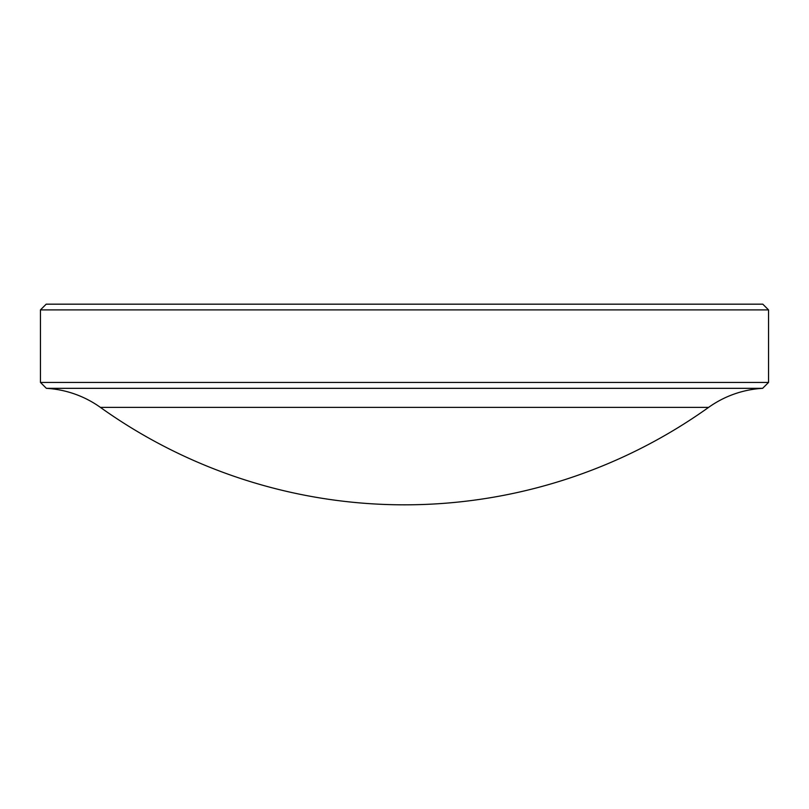 <?xml version="1.0" encoding="UTF-8"?>
<svg xmlns="http://www.w3.org/2000/svg" width="809" height="809" viewBox="0 0 809 809"><rect width="100%" height="100%" fill="white"/><g stroke="black" fill="none" stroke-linecap="round" stroke-linejoin="round"><path stroke-width="1.21" d="M768.55 382.424L762.644 388.33L46.356 388.33L40.45 382.424L768.55 382.424L768.55 309.908L40.45 309.908L46.184 304.174L762.816 304.174L768.55 309.908M404.5 504.826A523.201 523.201 0 0 1 100.387 407.372L708.613 407.372A523.201 523.201 0 0 1 404.5 504.826M46.356 388.33A103.127 103.127 0 0 1 100.387 407.372M762.644 388.33A103.127 103.127 0 0 0 708.613 407.372M40.45 382.424L40.45 309.908"/></g></svg>
